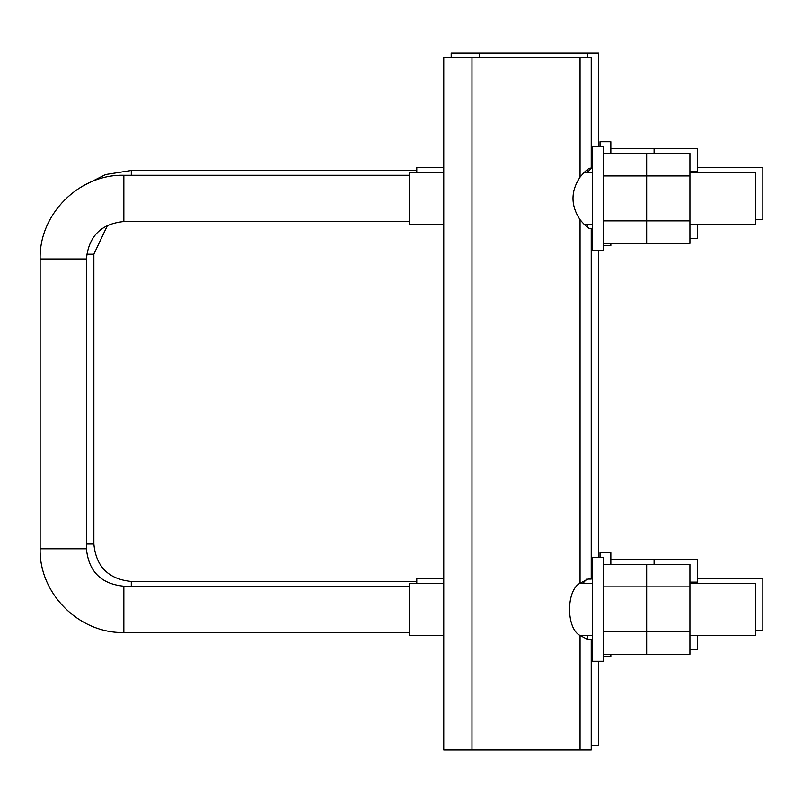 <?xml version="1.0" encoding="UTF-8"?>
<svg xmlns="http://www.w3.org/2000/svg" width="803" height="803" viewBox="0 0 803 803"><rect width="100%" height="100%" fill="white"/><g stroke="black" fill="none" stroke-linecap="round" stroke-linejoin="round"><path stroke-width="1.2" d="M603.414 586.883L646.676 586.883L646.676 564.399L646.676 631.831L646.676 586.883L689.938 586.883L689.938 564.399L603.414 564.399M603.414 654.315L646.676 654.315L646.676 631.831L603.414 631.831M603.414 198.411L603.414 250.315L592.604 250.315L592.604 146.497L603.414 146.497L603.414 198.411M689.938 631.831L646.676 631.831L646.676 654.315L689.938 654.315L689.938 586.883M610.852 654.315L610.852 656.503L603.414 656.503M600.032 557.443L600.032 552.685L610.852 552.685L610.852 564.399M654.104 153.453L654.104 148.685L654.104 153.453M610.852 148.685L697.365 148.685L697.365 172.454M443.758 224.358L409.359 224.358L409.359 172.454L443.758 172.454M689.938 172.454L755.422 172.454L755.422 224.358L689.938 224.358M592.604 224.358L584.223 224.358M584.223 172.454L592.604 172.454M416.787 172.454L416.787 167.686L443.758 167.686M697.365 167.686L762.85 167.686L762.85 219.6L755.422 219.6M591.65 167.686L592.604 167.686M409.359 221.548L123.853 221.548C101.128 223.766 88.651 236.243 86.433 258.967L86.433 548.8C88.651 571.525 101.128 583.992 123.853 586.21L409.359 586.21M409.359 632.503L123.853 632.503C79.126 633.647 38.996 593.527 40.15 548.8L40.15 258.967C38.996 214.24 79.126 174.11 123.853 175.265L409.359 175.265M416.787 583.4L416.787 578.642L443.758 578.642M697.365 578.642L762.85 578.642L762.85 630.546L755.422 630.546M591.229 578.642L592.604 578.642M443.758 635.314L409.359 635.314L409.359 583.4L443.758 583.4M689.938 583.4L755.422 583.4L755.422 635.314L689.938 635.314M592.604 635.314L579.816 635.314M579.816 583.4L592.604 583.4M610.852 243.359L610.852 245.557L603.414 245.557M600.032 146.497L600.032 141.729L610.852 141.729L610.852 153.453M471.983 749.942L443.758 749.942L443.758 57.816L471.983 57.816L471.983 749.942L591.229 749.942L591.229 639.64L588.017 639.64L580.057 635.504C566.075 628.458 566.075 590.255 580.057 583.209L588.017 579.073L591.229 579.073L591.229 228.684L590.145 228.684L591.229 228.684M590.145 228.684C588.167 228.373 584.805 225.382 580.057 219.701C570.652 205.508 570.652 191.315 580.057 177.122C584.785 171.461 588.147 168.459 590.145 168.128L591.229 168.128L591.229 57.816L471.983 57.816M654.104 564.399L654.104 559.641L654.104 564.399M610.852 559.641L697.365 559.641L697.365 583.4M603.414 609.357L603.414 661.27L592.604 661.27L592.604 557.443L603.414 557.443L603.414 609.357M689.938 649.547L697.365 649.547L697.365 635.314M689.938 582.115L697.365 582.115M603.414 175.927L646.676 175.927L646.676 153.453L646.676 220.885L646.676 175.927L689.938 175.927L689.938 153.453L603.414 153.453M603.414 243.359L646.676 243.359L646.676 220.885L603.414 220.885M689.938 220.885L646.676 220.885L646.676 243.359L689.938 243.359L689.938 175.927M582.848 583.4L586.742 579.073M591.229 575.821L592.604 575.089M587.405 172.454L592.604 166.753M598.657 661.27L598.657 745.184L591.229 745.184M479.411 57.816L479.411 53.058L598.657 53.058L598.657 146.497M451.186 57.816L451.186 53.058L479.411 53.058M689.938 238.601L697.365 238.601L697.365 224.358M689.938 171.169L697.365 171.169M82.468 186.216L105.645 174.522L131.291 170.497L416.787 170.497M107.522 225.302L93.871 254.2L93.871 544.032C96.089 566.757 108.556 579.234 131.291 581.452L416.787 581.452M123.853 221.548L123.853 175.265M86.433 258.967L40.15 258.967M86.433 548.8L40.15 548.8M123.853 586.21L123.853 632.503M580.057 583.209L580.057 219.701M580.057 749.942L580.057 635.504M580.057 177.122L580.057 57.816M587.485 227.329L587.485 224.358M587.485 639.6L587.485 635.314M587.485 172.354L587.485 169.483M587.485 57.816L587.485 53.058M131.291 175.265L131.291 170.497M93.871 254.2L86.744 254.2M93.871 544.032L86.433 544.032M131.291 581.452L131.291 586.21M598.657 250.315L598.657 557.443"/></g></svg>
